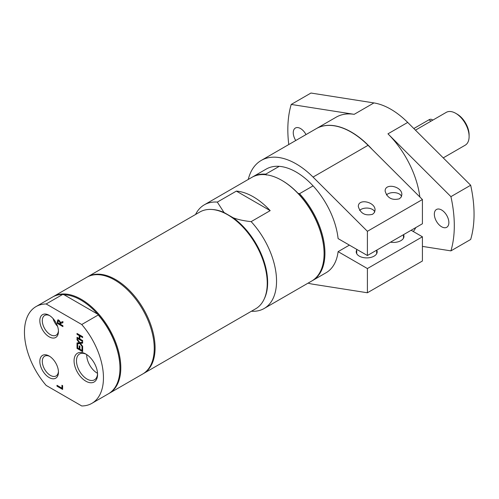 <?xml version="1.0" encoding="UTF-8"?>
<svg xmlns="http://www.w3.org/2000/svg" width="499" height="499" viewBox="0 0 499 499"><rect width="100%" height="100%" fill="white"/><g stroke="black" fill="none" stroke-linecap="round" stroke-linejoin="round"><path stroke-width="0.75" d="M97.536 373.327A14.914 8.608 60 0 1 97.249 373.165A14.914 8.608 60 0 1 86.707 354.577M57.585 326.383A11.415 6.593 60 0 1 53.075 318.574M443.237 157.877L465.187 145.203A18.956 10.941 -120 0 0 469.11 136.526A18.956 10.941 -120 0 0 455.712 113.31A18.956 10.941 -120 0 0 446.237 112.375L415.442 130.152M455.712 113.31L457.121 114.128L455.712 113.31M469.11 136.526L469.11 134.898A16.96 9.793 -120 0 0 457.121 114.128M432.87 120.091L431.897 119.529A5.988 3.456 120 0 0 428.909 119.829L413.827 128.536M97.555 373.651A14.914 8.608 60 0 1 94.479 379.808A14.914 8.608 60 0 1 87.026 379.072A14.914 8.608 60 0 1 77.283 365.929A14.914 8.608 60 0 1 79.572 353.978A14.914 8.608 60 0 1 86.439 354.396M359.636 210.422A8.14 4.697 180 0 1 360.939 209.437A8.14 4.697 180 0 1 372.447 209.437A8.14 4.697 180 0 1 374.705 211.932M359.611 210.378A8.358 4.822 180 0 1 360.783 209.524A8.358 4.822 180 0 1 360.864 209.48M372.522 209.48A8.358 4.822 180 0 1 372.603 209.524A8.358 4.822 180 0 1 374.78 211.726M386.438 194.947A8.14 4.697 180 0 1 387.742 193.961A8.14 4.697 180 0 1 399.256 193.961A8.14 4.697 180 0 1 401.508 196.456M386.413 194.903A8.358 4.822 180 0 1 387.592 194.049A8.358 4.822 180 0 1 387.667 194.005M399.331 194.005A8.358 4.822 180 0 1 399.406 194.049A8.358 4.822 180 0 1 401.589 196.25M248.246 179.453A69.829 40.313 60 0 1 261.245 160.435A69.829 40.313 60 0 1 313.048 177.076L367.401 231.305L367.401 255.519L338.104 238.603A59.855 34.556 -120 0 0 313.073 185.871L299.531 193.693A59.855 34.556 60 0 1 312.542 280.557L326.084 272.741A59.855 34.556 -120 0 0 338.104 251.639L349.387 245.121M313.073 185.871A59.855 34.556 -120 0 0 279.24 166.342A59.855 34.556 -120 0 0 266.229 169.074L252.687 176.889A59.855 34.556 60 0 1 265.699 174.163L279.24 166.342M399.406 198.802C392.077 200.604 387.324 198.053 385.141 191.148C384.741 182.615 402.256 186.295 401.851 194.66L401.215 197.049L399.406 198.802M403.535 234.655A10.473 6.044 180 0 1 403.972 236.383A10.473 6.044 180 0 1 400.903 240.655A10.473 6.044 180 0 1 390.511 242.177M372.603 214.277C365.274 216.079 360.515 213.528 358.338 206.623C357.933 198.091 375.454 201.771 375.048 210.135L374.412 212.524L372.603 214.277M376.733 250.13A10.473 6.044 180 0 1 377.169 251.858A10.473 6.044 180 0 1 374.1 256.13A10.473 6.044 180 0 1 362.686 257.44A10.473 6.044 180 0 1 356.217 251.858A10.473 6.044 180 0 1 356.716 250.011M367.401 255.519L422.416 223.758L422.416 199.538L368.062 145.315A69.829 40.313 -120 0 0 316.26 128.667L261.245 160.435M338.104 251.639L367.401 268.549L367.401 292.77L422.416 261.002L422.416 236.788L411.132 230.27M367.401 292.77L313.048 284.23A69.829 40.313 60 0 1 308.101 283.12M367.401 268.549L422.416 236.788M367.401 231.305L422.416 199.538M252.269 177.139A59.855 34.556 60 0 1 252.687 176.889M312.542 280.557A59.855 34.556 60 0 1 312.112 280.794M372.111 149.351A69.829 40.313 -120 0 0 316.403 128.586A69.829 40.313 -120 0 0 316.335 128.63M419.846 196.974A69.829 40.313 -120 0 0 387.954 133.832L450.921 196.643L470.669 185.241L407.702 122.43L387.954 133.832M373.932 102.925L354.178 114.333L291.216 104.441L310.964 93.039L373.932 102.925A69.829 40.313 60 0 1 407.702 122.43M354.178 114.333A69.829 40.313 -120 0 0 336.151 117.184L316.403 128.586M413.328 231.536A69.829 40.313 -120 0 0 415.829 227.556M441.603 226.771A10.273 5.932 60 0 1 434.891 217.714A10.273 5.932 60 0 1 436.469 209.48A10.273 5.932 60 0 1 441.603 209.992A10.273 5.932 60 0 1 448.314 219.042A10.273 5.932 60 0 1 446.742 227.276A10.273 5.932 60 0 1 441.603 226.771M295.757 140.506A10.273 5.932 60 0 1 295.396 128.031A10.273 5.932 60 0 1 300.529 128.542A10.273 5.932 60 0 1 306.012 134.587M422.416 246.394L450.921 250.872L470.669 239.47A117.708 67.958 -120 0 0 470.669 185.241M450.921 250.872A117.708 67.958 -120 0 0 450.921 196.643M291.216 104.441A117.708 67.958 -120 0 0 288.771 144.535M236.358 191.105L270.184 210.634A59.855 34.556 -120 0 0 253.274 196.793A59.855 34.556 -120 0 0 236.358 191.105L217.314 202.095A59.855 34.556 -120 0 0 204.303 204.827A59.855 34.556 -120 0 0 195.552 214.483M266.366 175.037L265.699 174.163M299.531 193.693L298.015 193.306A59.256 34.213 60 0 1 324.088 253.155A59.256 34.213 60 0 1 324.088 253.398M281.979 180.463A59.256 34.213 60 0 1 282.191 180.588A59.256 34.213 60 0 1 298.015 193.306M251.415 311.239A59.855 34.556 -120 0 0 264.152 308.494L311.694 281.043A59.855 34.556 -120 0 0 324.088 253.648A59.855 34.556 -120 0 0 281.767 180.345A59.855 34.556 -120 0 0 251.839 177.376L204.303 204.827M281.767 180.345L282.191 180.588M143.088 373.776A55.863 32.254 -120 0 0 143.512 373.533A55.863 32.254 -120 0 0 146.949 315.536A55.863 32.254 -120 0 0 95.908 274.25A55.863 32.254 -120 0 0 87.656 276.777A55.863 32.254 -120 0 0 87.231 277.032M143.512 373.533L255.669 308.787A55.863 32.254 -120 0 0 259.1 250.785A55.863 32.254 -120 0 0 208.058 209.499A55.863 32.254 -120 0 0 199.806 212.031L87.656 276.777M270.184 210.634L251.14 221.631C243.892 220.87 237.898 219.585 233.158 217.764L224.007 212.48L217.314 202.095M224.007 212.48A55.246 31.899 -120 0 0 212.431 209.524M264.152 299.107A55.246 31.899 -120 0 0 233.158 217.764M264.152 308.494A59.855 34.556 -120 0 0 251.14 221.631M79.934 335.958L79.934 335.185L77.719 333.856M82.659 340.624L77.719 337.723M82.659 336.756L80.601 335.571L79.896 335.977L79.896 338.977L82.659 340.574L82.659 341.435L77.014 338.179L77.014 337.312L79.229 338.59L79.896 338.203M77.014 338.179L77.719 337.773M79.229 338.59L79.229 335.59L79.934 335.185M79.229 335.59L77.014 334.311L77.719 333.906M77.014 334.311L77.014 333.451L82.659 336.706L82.659 337.574L79.896 335.977M57.978 321.368L58.277 319.784M62.918 325.797L57.978 322.897M62.918 322.529L60.672 323.458L60.672 324.45L62.918 325.747L62.918 326.614L57.273 323.358L57.978 322.947M59.568 320.695L58.115 321.082L57.921 322.865L60.042 324.088L60.672 323.726M60.747 323.414L60.716 322.379M60.042 324.088L59.749 321.98L60.186 321.73M59.749 321.98L58.863 321.1L58.115 321.082M57.273 323.358L57.765 320.021M58.003 319.94L57.572 320.19L58.807 320.165L60.46 322.473L62.918 321.568L62.918 322.697L60.672 323.458M56.98 386.17L56.98 385.303L61.957 388.178L61.957 385.272L62.625 385.652L62.625 389.432L56.98 386.17L57.684 385.715M62.625 388.615L57.684 385.764M61.957 388.178L62.625 387.792M82.659 350.853L77.719 347.946M81.986 350.41L81.986 347.204L82.659 347.591L82.659 351.664L77.014 348.408L77.014 344.329L77.682 344.715L77.682 347.928L79.229 348.82L79.229 345.826L79.896 346.212L79.896 349.206L81.986 350.41L82.659 350.03M79.229 348.82L79.896 348.433M77.014 348.408L77.719 348.003M80.408 343.412L82.659 346.325L82.659 347.26L79.828 343.555L77.014 343.942L77.014 342.944L79.222 342.67L77.014 339.813L77.014 338.877L79.796 342.52L82.659 342.133L82.659 343.125L80.408 343.412L82.659 342.807M80.638 343.281L77.719 343.53L77.719 342.857M79.828 343.555L80.539 343.15M77.014 343.942L77.719 343.53M77.014 339.813L77.507 339.526M79.222 342.67L79.697 342.395M81.742 324.512L46.164 303.972A55.863 32.254 -120 0 0 36.022 306.592A55.863 32.254 -120 0 0 46.164 385.421L81.742 405.961A55.863 32.254 -120 0 0 91.885 403.348A55.863 32.254 -120 0 0 81.742 324.512L98.247 314.981L97.71 314.183L64.053 294.753L62.668 294.441A55.863 32.254 -120 0 0 52.526 297.061L36.022 306.592M85.816 354.022A16.623 9.593 -120 0 0 74.064 360.808A16.623 9.593 -120 0 0 85.816 381.161A16.623 9.593 -120 0 0 97.573 374.375A16.623 9.593 -120 0 0 85.816 354.022L85.816 354.022M49.139 315.299A13.174 7.604 -120 0 0 39.826 320.676A13.174 7.604 -120 0 0 49.139 336.806A13.174 7.604 -120 0 0 58.452 331.43A13.174 7.604 -120 0 0 49.139 315.299L49.139 315.299M49.139 356.024A13.174 7.604 -120 0 0 39.826 361.401A13.174 7.604 -120 0 0 49.139 377.531A13.174 7.604 -120 0 0 58.452 372.154A13.174 7.604 -120 0 0 49.139 356.024L49.139 356.024M58.433 371.399A11.415 6.593 60 0 1 56.088 375.947A11.415 6.593 60 0 1 50.38 375.385A11.415 6.593 60 0 1 42.92 365.324A11.415 6.593 60 0 1 44.673 356.174A11.415 6.593 60 0 1 49.781 356.417M58.433 330.675A11.415 6.593 60 0 1 56.088 335.222A11.415 6.593 60 0 1 50.38 334.661A11.415 6.593 60 0 1 42.92 324.599A11.415 6.593 60 0 1 44.673 315.449A11.415 6.593 60 0 1 49.781 315.692M108.807 393.568A55.863 32.254 -120 0 0 109.231 393.331L142.67 374.025A55.863 32.254 -120 0 0 154.241 348.452A55.863 32.254 -120 0 0 129.852 292.233A55.863 32.254 -120 0 0 86.807 277.269L53.374 296.574A55.863 32.254 -120 0 0 52.95 296.824M46.164 303.972L62.668 294.441M119.96 368A55.264 31.905 -120 0 0 119.96 367.757A55.264 31.905 -120 0 0 97.71 314.183A55.264 31.905 -120 0 0 64.053 294.753M91.885 403.348L108.389 393.817A55.863 32.254 -120 0 0 119.96 368.243A55.863 32.254 -120 0 0 98.247 314.981M109.231 393.331A55.863 32.254 -120 0 0 120.802 367.757A55.863 32.254 -120 0 0 96.419 311.538A55.863 32.254 -120 0 0 53.374 296.574M431.117 121.101L428.909 119.829M313.048 177.076L368.062 145.315M60.042 323.327L60.747 322.922M58.863 321.1L59.518 320.726M57.273 321.674L57.978 321.269M376.67 253.698L376.67 250.167M356.716 253.698L356.716 249.35M403.473 238.223L403.473 234.692M324.088 253.155L324.088 253.648M119.96 367.757L119.96 368.243"/></g></svg>
